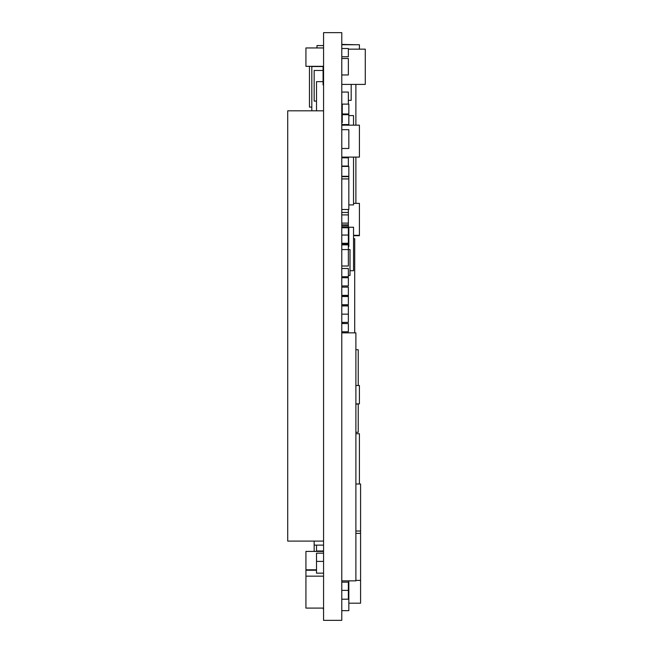<?xml version="1.0" encoding="UTF-8"?>
<svg xmlns="http://www.w3.org/2000/svg" width="653" height="653" viewBox="0 0 653 653"><rect width="100%" height="100%" fill="white"/><g stroke="black" fill="none" stroke-linecap="round" stroke-linejoin="round"><path stroke-width="0.98" d="M341.78 32.65L323.561 32.65L323.561 620.35L341.78 620.35L341.78 32.65M316.983 551.418L316.983 551.001M341.78 214.894L348.359 214.894L348.359 226.811L341.78 226.811M341.78 225.416L348.359 225.416M348.359 124.568L348.359 125.164M348.359 100.358L351.183 100.358L351.183 84.425M341.78 610.653L348.833 610.653L348.833 591.847L348.359 591.847M323.561 551.001L316.509 551.001L316.509 545.124M316.509 551.418L316.509 551.001M323.561 576.15L305.93 576.15L305.93 570.224L316.509 570.224M323.561 608.09L305.93 608.09L305.93 576.15M341.78 227.766L348.359 227.766L348.359 244.222L341.78 244.222M341.78 157.242L348.359 157.104M341.78 92.065L348.359 92.065L348.359 104.113M341.78 224.885L348.359 224.885M323.561 47.947L305.93 47.947L305.93 66.32L323.561 66.32M341.78 125.164L359.411 125.164L359.411 157.104L341.78 157.104M316.509 569.8L305.93 569.8L305.93 551.418L323.561 551.418M341.78 295.54L348.359 295.54L348.359 304.943L341.78 304.943M355.885 403.864L359.411 403.864L359.411 385.49L355.885 385.49M341.78 44.739L359.411 44.739L359.411 49.163M353.534 203.377L359.411 203.377L359.411 235.7L353.534 235.7M353.534 235.317L359.411 235.317M311.808 107.092L309.457 107.092L309.457 66.32M341.78 249.568L350.008 249.568L350.008 275.427L348.359 275.427M355.885 349.747L358.236 349.747L358.236 385.49M355.885 432.286L358.236 432.286L358.236 404.076L355.885 404.076M341.78 166.409L348.833 166.409L348.833 176.286L341.78 176.286M323.561 573.154L316.509 573.154L316.509 553.173L323.561 553.173M323.561 561.4L316.509 561.4M342.254 114.691L348.833 114.691L348.833 124.568L341.78 124.568M341.78 104.113L348.833 104.113L348.833 113.989L342.254 113.989M355.885 484.004L360.587 484.004L360.587 603.192L348.833 603.192M348.359 246.573L348.833 246.573L348.833 227.766L348.359 227.766M341.78 176.694L348.833 176.694L348.833 209.491L341.78 209.491M341.78 148.484L348.833 148.484L348.833 129.678L341.78 129.678M355.885 531.02L360.587 531.02M355.885 580.386L360.587 580.386M355.885 533.37L360.587 533.37M311.808 110.814L311.808 66.541L323.561 66.541M323.088 81.649L316.509 81.649L316.509 110.814M355.885 433.731L359.411 433.731L359.411 484.004M341.78 322.386L348.359 322.386L341.78 322.574M341.78 305.93L348.359 305.93L348.359 314.158L341.78 314.158L348.359 314.158L348.359 322.386M341.78 285.949L348.359 285.949L348.359 277.721L341.78 277.721M341.78 287.124L348.359 287.124L348.359 295.54M341.78 178.93L348.833 178.93M341.78 590.377L348.359 590.377L348.359 599.193L341.78 599.193M341.78 582.15L348.359 582.15L348.359 590.377M341.78 74.964L348.359 74.964L348.359 58.509L341.78 58.509M341.78 266.024L348.359 266.024L348.359 244.867L341.78 244.867M314.158 551.418L314.158 541.1M341.78 323.561L348.359 323.561L348.359 331.789L341.78 331.789M341.78 235.039L348.359 235.039M341.78 243.267L348.359 243.267M341.78 223.122L348.359 223.122M323.561 45.579L316.983 45.579L316.983 47.947M316.509 101.093L314.158 101.093L314.158 70.451L323.088 70.451M348.359 113.989L348.359 114.691M348.359 585.088L348.833 585.088L348.833 591.847M341.78 268.505L348.359 268.505L348.359 276.733L341.78 276.733M341.78 296.527L348.359 296.527M341.78 304.755L348.359 304.755M348.833 580.86L348.833 585.088M341.78 295.352L348.359 295.352M341.78 212.486L348.359 212.486L348.359 214.894M341.78 56.746L348.359 56.746L348.359 48.518L341.78 48.518M348.359 209.491L348.359 212.486M341.78 166.058L348.359 166.058L348.359 157.83L341.78 157.83M323.153 608.09L323.561 609.771M353.534 238.696L354.71 238.696L354.71 332.85M348.359 49.163L365.288 49.163L365.288 84.425L341.78 84.425M323.561 545.124L314.158 545.124M341.78 44.404L355.885 44.739M355.885 84.425L355.885 125.164M355.885 157.104L355.885 203.377M341.78 580.86L355.885 580.86L355.885 332.85L341.78 332.85M348.833 204.903L353.534 204.903L353.534 157.104M348.833 115.573L353.534 115.573L353.534 125.164M323.561 110.814L287.712 110.814L287.712 541.1L323.561 541.1M341.78 227.236L353.534 227.236L353.534 270.726L350.008 270.726M341.78 104.937L342.254 104.937L342.254 122.568L341.78 122.568M323.561 84.955L323.088 84.955L323.088 67.21L323.561 67.21"/></g></svg>
